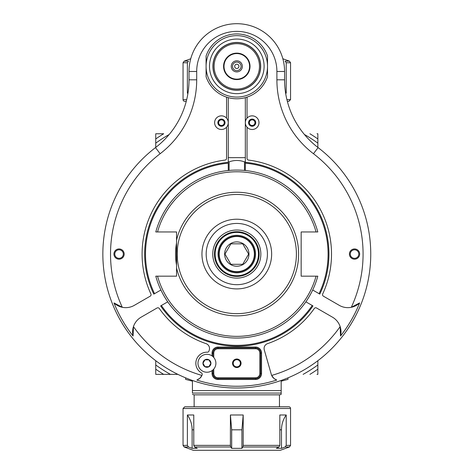 <?xml version="1.0" encoding="UTF-8"?>
<svg xmlns="http://www.w3.org/2000/svg" width="474" height="474" viewBox="0 0 474 474"><rect width="100%" height="100%" fill="white"/><g stroke="black" fill="none" stroke-linecap="round" stroke-linejoin="round"><path stroke-width="0.71" d="M155.745 138.959A140.778 140.778 0 0 1 163.684 133.763L155.745 133.763L155.745 147.414M155.745 374.365L155.745 360.708L155.745 374.365L177.886 374.365L155.745 374.365M317.823 374.365L316.999 374.365M317.823 133.763L316.999 133.763M163.684 133.763L155.745 133.763M309.919 133.763A140.778 140.778 0 0 1 317.853 138.959L317.853 133.792M304.403 134.486A137.365 137.365 0 0 1 317.853 143.16L317.853 138.959M317.853 374.336L317.853 360.708M317.853 147.414L317.853 143.16M317.853 364.968A137.365 137.365 0 0 1 303.111 374.365M317.853 369.169A140.778 140.778 0 0 1 309.919 374.365M155.745 143.16A137.365 137.365 0 0 1 169.2 134.486M285.662 93.342L286.213 93.141L286.213 62.752L290.55 62.752L290.55 99.635L288.844 101.341L287.339 101.341M186.258 101.341L184.753 101.341A1.706 1.706 0 0 1 183.047 99.635L183.047 62.752L187.384 62.752L187.384 93.141L187.941 93.342M183.047 62.752L184.173 61.146L188.48 61.146L187.384 62.752M184.173 61.146L190.749 58.752M286.213 62.752L285.117 61.146L289.43 61.146L290.55 62.752M286.213 93.141L285.455 92.015M188.142 92.015L187.384 93.141M163.684 374.365A140.778 140.778 0 0 1 155.745 369.169M170.492 374.365A137.365 137.365 0 0 1 155.745 364.968M185.607 377.849L185.607 379.36L192.432 381.191L192.432 393.065C192.432 394.836 192.432 394.836 192.432 393.065C192.432 394.836 192.432 394.836 192.432 393.065L281.165 393.065L281.165 381.191L287.991 379.36L287.991 377.849M281.165 393.065L281.165 394.386L279.459 394.842L194.139 394.842L192.432 394.386M230.411 414.987L230.411 445.376L193.777 445.376L193.777 414.987L187.384 414.987L187.384 445.376L183.047 445.376L183.047 408.493L184.753 406.787L288.844 406.787A1.706 1.706 0 0 1 290.55 408.493L290.55 445.376L286.213 445.376L286.213 414.987L279.826 414.987L279.826 445.376L243.192 445.376L242.895 446.982A7376.625 1913.319 89.9 0 1 241.918 448.339L241.918 429.823L243.192 414.987L230.411 414.987L231.679 429.823L241.918 429.823M243.192 414.987L243.192 445.376M242.895 446.982L279.026 446.982A7376.625 5213.046 -89.9 0 1 276.36 448.339L281.479 448.339A7376.625 7126.359 89.6 0 0 285.117 446.982L286.213 445.376M230.411 445.376L230.708 446.982A7376.625 1913.319 -89.9 0 0 231.679 448.339L241.918 448.339M193.777 445.376L194.577 446.982A7376.625 5213.046 89.9 0 0 197.243 448.339L192.124 448.339A7376.625 7126.359 -89.6 0 1 188.48 446.982L187.384 445.376M285.117 446.982L289.43 446.982L280.312 450.3L193.285 450.3L184.173 446.982L188.48 446.982M187.384 414.987C190.501 419.443 192.077 424.39 192.124 429.823L193.777 429.823M192.124 448.339L192.124 429.823M231.679 448.339L231.679 429.823M279.026 446.982L279.826 445.376M281.479 448.339L281.479 429.823C281.526 424.39 283.102 419.443 286.213 414.987M155.49 147.61A133.952 133.952 0 0 0 137.975 344.485A133.952 133.952 0 0 0 335.628 344.485A133.952 133.952 0 0 0 318.107 147.61A85.32 85.32 0 0 1 284.578 79.81L284.578 71.479A47.779 47.779 0 0 0 236.799 23.7A47.779 47.779 0 0 0 189.019 71.479L189.019 79.81A85.32 85.32 0 0 1 155.49 147.61L160.153 153.712A126.274 126.274 0 0 0 122.292 307.294A17.064 17.064 0 0 0 134.296 305.363L150.222 296.167A1.706 1.706 0 0 0 150.916 293.975A94.705 94.705 0 0 1 225.067 160.088A1.706 1.706 0 0 0 226.56 158.393L226.56 127.79L226.56 158.393M284.578 71.479L276.899 71.479L276.899 79.81L284.578 79.81M247.037 158.393L247.037 127.79L247.037 158.393A1.706 1.706 0 0 0 248.536 160.088A94.705 94.705 0 0 1 322.687 293.975A1.706 1.706 0 0 0 323.381 296.167L339.307 305.363A17.064 17.064 0 0 0 351.305 307.294A126.274 126.274 0 0 0 313.45 153.712A92.999 92.999 0 0 1 276.899 79.81M351.305 307.294L359.624 302.927A17.064 17.064 0 0 1 351.305 307.294M340.528 336.001L340.148 326.616A17.064 17.064 0 0 1 340.528 336.001A132.187 132.187 0 0 0 359.624 302.927M273.445 378.009A8.532 8.532 0 0 1 271.679 375.426A126.274 126.274 0 0 0 340.148 326.616A17.064 17.064 0 0 0 332.481 317.183L316.555 307.993A1.706 1.706 0 0 0 314.303 308.491A94.705 94.705 0 0 1 267.537 343.644A5.119 5.119 0 0 0 264.279 349.895L271.288 374.347A8.532 8.532 0 0 0 271.679 375.426L273.99 378.519L276.739 380.071A8.532 8.532 0 0 1 276.295 379.905M197.664 379.751A8.532 8.532 0 0 1 196.864 380.071A132.187 132.187 0 0 0 276.739 380.071M196.864 380.071L200.034 378.134L201.918 375.426A8.532 8.532 0 0 1 200.058 378.11M133.449 326.616A126.274 126.274 0 0 0 201.918 375.426A8.532 8.532 0 0 0 202.12 374.934A1.706 1.706 0 0 0 201.379 372.872A11.092 11.092 0 0 1 207.322 352.188A1.706 1.706 0 0 0 209.016 350.956L209.318 349.895A5.119 5.119 0 0 0 206.06 343.644A94.705 94.705 0 0 1 159.294 308.491A1.706 1.706 0 0 0 157.048 307.993L141.122 317.183A17.064 17.064 0 0 0 133.449 326.616L133.076 336.001A17.064 17.064 0 0 1 133.449 326.616M113.979 302.927L122.292 307.294A17.064 17.064 0 0 1 113.979 302.927A132.187 132.187 0 0 0 133.076 336.001M247.641 117.552A6.826 6.826 0 0 1 257.086 117.949A6.826 6.826 0 0 1 257.086 127.393A6.826 6.826 0 0 1 245.372 121.919A6.826 6.826 0 0 1 247.641 117.552L247.037 117.552L247.037 97.123M247.037 127.79L247.641 127.79M276.899 71.479A40.1 40.1 0 0 0 236.799 31.379A40.1 40.1 0 0 0 196.698 71.479L196.698 79.81A92.999 92.999 0 0 1 160.153 153.712M226.56 97.123L226.56 117.552L225.956 117.552A6.826 6.826 0 0 0 216.517 117.949A6.826 6.826 0 0 0 216.517 127.393A6.826 6.826 0 0 0 225.956 127.79L226.56 127.79M349.421 254.064A5.119 5.119 0 0 1 357.1 249.632A5.119 5.119 0 0 1 357.1 258.496A5.119 5.119 0 0 1 349.421 254.064M113.938 254.064A5.119 5.119 0 0 1 121.617 249.632A5.119 5.119 0 0 1 121.617 258.496A5.119 5.119 0 0 1 113.938 254.064L113.938 254.064M206.083 76.741L206.083 55.979A32.422 32.422 0 0 1 267.514 55.979L267.514 76.741A32.422 32.422 0 0 1 206.083 76.741A32.422 32.422 0 0 0 267.514 76.741M236.799 90.25A23.89 23.89 0 0 0 260.688 66.36A23.89 23.89 0 0 0 236.799 42.47A23.89 23.89 0 0 0 212.909 66.36A23.89 23.89 0 0 0 236.799 90.25A23.89 23.89 0 0 0 260.688 66.36A23.89 23.89 0 0 0 236.799 42.47A23.89 23.89 0 0 0 212.909 66.36A23.89 23.89 0 0 0 236.799 90.25M236.799 89.047A22.687 22.687 0 0 0 256.446 55.02A22.687 22.687 0 0 0 217.151 55.02A22.687 22.687 0 0 0 236.799 89.047M236.799 79.585A13.225 13.225 0 0 1 225.346 59.748A13.225 13.225 0 0 1 248.252 59.748A13.225 13.225 0 0 1 236.799 79.585M236.799 53.562A12.798 12.798 0 0 0 225.719 72.759A12.798 12.798 0 0 0 247.884 72.759A12.798 12.798 0 0 0 236.799 53.562M231.253 66.36A5.546 5.546 0 0 1 239.571 61.555A5.546 5.546 0 0 1 239.571 71.165A5.546 5.546 0 0 1 231.253 66.36M232.533 66.36A4.266 4.266 0 0 0 238.932 70.057A4.266 4.266 0 0 0 238.932 62.663A4.266 4.266 0 0 0 232.533 66.36M236.799 68.493A2.133 2.133 0 0 1 234.956 65.294A2.133 2.133 0 0 1 238.647 65.294A2.133 2.133 0 0 1 236.799 68.493M245.171 76.041L244.649 76.468M248.595 122.28A3.585 3.585 0 0 0 253.596 125.954A3.585 3.585 0 0 0 254.277 119.786A3.585 3.585 0 0 0 248.595 122.28M248.678 122.286A3.496 3.496 0 0 0 253.566 125.877A3.496 3.496 0 0 0 254.23 119.851A3.496 3.496 0 0 0 248.678 122.286M249.36 122.363A2.814 2.814 0 0 1 253.827 120.402A2.814 2.814 0 0 1 253.288 125.249A2.814 2.814 0 0 1 249.36 122.363M199.056 378.945A8.532 8.532 0 0 1 198.659 379.212M276.206 379.87A8.532 8.532 0 0 1 275.844 379.71M274.914 379.194A8.532 8.532 0 0 1 274.547 378.945M212.056 355.921L212.056 353.035A5.972 5.972 0 0 1 218.028 347.063L255.569 347.063A5.972 5.972 0 0 1 261.541 353.035L261.541 373.512A5.972 5.972 0 0 1 255.569 379.484L218.028 379.484A5.972 5.972 0 0 1 212.056 373.512L212.056 370.627M225.956 127.79A6.826 6.826 0 0 0 225.956 117.552M217.88 122.28A3.585 3.585 0 0 0 222.881 125.954A3.585 3.585 0 0 0 223.562 119.786A3.585 3.585 0 0 0 217.88 122.28M217.963 122.286A3.496 3.496 0 0 0 222.851 125.877A3.496 3.496 0 0 0 223.515 119.851A3.496 3.496 0 0 0 217.963 122.286M218.644 122.363A2.814 2.814 0 0 1 223.112 120.402A2.814 2.814 0 0 1 222.573 125.249A2.814 2.814 0 0 1 218.644 122.363M213.762 357.473L213.762 353.035A4.266 4.266 0 0 1 218.028 348.769L255.569 348.769A4.266 4.266 0 0 1 259.835 353.035L259.835 373.512A4.266 4.266 0 0 1 255.569 377.778L218.028 377.778A4.266 4.266 0 0 1 213.762 373.512L212.909 373.512L212.909 369.951M212.909 356.596L212.909 353.035L213.762 353.035M218.028 348.769L218.028 347.916A5.119 5.119 0 0 0 212.909 353.035L212.056 353.035M218.028 347.063L218.028 347.916L255.569 347.916A5.119 5.119 0 0 1 260.688 353.035L260.688 373.512A5.119 5.119 0 0 1 255.569 378.631L255.569 379.484M212.056 373.512L212.909 373.512A5.119 5.119 0 0 0 218.028 378.631L255.569 378.631L255.569 377.778M213.762 373.512L213.762 369.074M236.799 367.54A4.266 4.266 0 0 1 233.107 361.141A4.266 4.266 0 0 1 240.496 361.141A4.266 4.266 0 0 1 236.799 367.54M236.799 366.858A3.585 3.585 0 0 1 233.22 363.274A3.585 3.585 0 0 1 236.799 359.689A3.585 3.585 0 0 1 240.383 363.274A3.585 3.585 0 0 1 236.799 366.858M202.937 363.274A3.999 3.999 0 0 1 206.937 359.274A3.999 3.999 0 0 1 210.936 363.274A3.999 3.999 0 0 1 206.937 367.273A3.999 3.999 0 0 1 202.937 363.274M206.937 372.232A8.959 8.959 0 0 1 197.978 363.274A8.959 8.959 0 0 1 206.937 354.315A8.959 8.959 0 0 1 215.895 363.274A8.959 8.959 0 0 1 206.937 372.232A8.959 8.959 0 0 1 197.978 363.274A8.959 8.959 0 0 1 206.937 354.315A8.959 8.959 0 0 1 215.895 363.274A8.959 8.959 0 0 1 206.937 372.232M208.91 359.861L210.877 363.274L208.91 366.686L204.969 366.686L202.996 363.274L204.969 359.861L208.91 359.861M245.331 97.638L245.331 161.758L245.331 157.652L228.267 157.652L228.267 162.315A92.146 92.146 0 0 0 153.807 294.099L160.905 289.999M229.12 170.439L229.12 161.865L228.267 161.758L228.267 97.638M229.12 161.865C234.239 160.016 239.358 160.016 244.477 161.865L245.331 161.758L245.331 163.169A91.292 91.292 0 0 1 319.055 293.673L319.796 294.099A92.146 92.146 0 0 0 245.331 162.315L245.331 170.522M244.477 161.865L244.477 170.439M358.806 254.064A4.266 4.266 0 0 1 354.54 258.33A4.266 4.266 0 0 1 350.274 254.064A4.266 4.266 0 0 1 354.54 249.798A4.266 4.266 0 0 1 358.806 254.064M123.323 254.064A4.266 4.266 0 0 1 119.057 258.33A4.266 4.266 0 0 1 114.791 254.064A4.266 4.266 0 0 1 119.057 249.798A4.266 4.266 0 0 1 123.323 254.064M154.548 293.673A91.292 91.292 0 0 1 228.267 163.169L228.267 170.522M312.698 289.999L319.055 293.673M167.731 301.825L160.633 305.92A92.146 92.146 0 0 0 312.97 305.92L305.872 301.825M161.373 305.493A91.292 91.292 0 0 0 312.23 305.493M155.786 276.17L157.534 276.17L155.786 276.17A83.975 83.975 0 0 0 317.817 276.17L316.069 276.17A82.292 82.292 0 0 1 157.534 276.17L176.553 276.17L176.553 240.229A61.816 61.816 0 0 1 298.442 249.419A61.816 61.816 0 0 1 246.065 315.18A61.816 61.816 0 0 1 176.553 267.899M176.553 240.229L176.553 231.958L157.534 231.958A82.292 82.292 0 0 1 316.069 231.958L301.162 231.958L301.162 276.17L317.817 276.17M296.398 254.064A59.594 59.594 0 0 1 236.799 313.658A59.594 59.594 0 0 1 177.205 254.064A59.594 59.594 0 0 1 236.799 194.47A59.594 59.594 0 0 1 296.398 254.064M236.799 278.114A24.05 24.05 0 0 1 215.972 242.042A24.05 24.05 0 0 1 257.625 242.042A24.05 24.05 0 0 1 236.799 278.114M236.799 276.407A22.343 22.343 0 0 1 217.453 242.895A22.343 22.343 0 0 1 256.15 242.895A22.343 22.343 0 0 1 236.799 276.407M236.799 275.738A21.674 21.674 0 0 1 218.034 243.227A21.674 21.674 0 0 1 255.569 243.227A21.674 21.674 0 0 1 236.799 275.738M236.799 272.805A18.741 18.741 0 0 1 220.57 244.697A18.741 18.741 0 0 1 253.027 244.697A18.741 18.741 0 0 1 236.799 272.805M155.786 231.958L157.534 231.958L155.786 231.958A83.975 83.975 0 0 1 317.817 231.958L316.069 231.958L317.817 231.958M218.881 254.064A17.917 17.917 0 0 1 236.799 236.147A17.917 17.917 0 0 1 254.716 254.064A17.917 17.917 0 0 1 236.799 271.981A17.917 17.917 0 0 1 218.881 254.064M236.799 271.638A17.574 17.574 0 0 1 221.577 245.277A17.574 17.574 0 0 1 252.02 245.277A17.574 17.574 0 0 1 236.799 271.638M224.635 254.064A12.164 12.164 0 0 0 242.884 264.599A12.164 12.164 0 0 0 242.884 243.529A12.164 12.164 0 0 0 224.635 254.064M224.978 254.064L230.891 264.302L242.712 264.302L248.625 254.064L242.712 243.826L230.891 243.826L224.978 254.064L230.891 264.302L242.712 264.302L248.625 254.064L242.712 243.826L230.891 243.826L224.978 254.064M290.55 99.635L286.918 99.635M186.685 99.635L183.047 99.635M281.165 390.594L192.432 390.594M183.047 408.493L290.55 408.493M194.577 446.982L230.708 446.982M279.826 429.823L281.479 429.823M318.107 147.61L313.45 153.712M267.514 55.979A32.422 32.422 0 0 0 206.083 55.979M206.083 66.36A30.715 30.715 0 0 0 236.799 97.075A30.715 30.715 0 0 0 267.514 66.36A30.715 30.715 0 0 0 236.799 35.645A30.715 30.715 0 0 0 206.083 66.36M236.799 39.058A27.302 27.302 0 0 1 260.445 80.011A27.302 27.302 0 0 1 213.158 80.011A27.302 27.302 0 0 1 236.799 39.058M236.799 90.119A23.759 23.759 0 0 1 216.221 54.48A23.759 23.759 0 0 1 257.376 54.48A23.759 23.759 0 0 1 236.799 90.119M255.569 347.063L255.569 348.769M259.835 353.035L261.541 353.035M261.541 373.512L259.835 373.512M218.028 379.484L218.028 377.778M196.698 79.81L189.019 79.81M189.019 71.479L196.698 71.479M176.553 265.162A61.259 61.259 0 0 1 176.553 242.966M236.799 219.219A34.845 34.845 0 0 0 201.954 254.064A34.845 34.845 0 0 0 236.799 288.909A34.845 34.845 0 0 0 271.643 254.064A34.845 34.845 0 0 0 236.799 219.219M236.799 223.438A30.626 30.626 0 0 0 210.278 269.374A30.626 30.626 0 0 0 263.319 269.374A30.626 30.626 0 0 0 236.799 223.438M282.854 58.752L289.43 61.146M279.459 406.787L279.459 394.842M194.139 406.787L194.139 394.842M290.55 445.376L289.43 446.982M184.173 446.982L183.047 445.376"/></g></svg>
